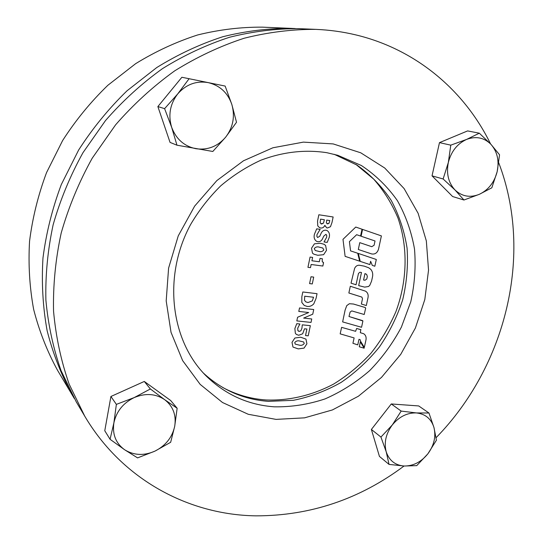 <?xml version="1.0" encoding="UTF-8"?>
<svg xmlns="http://www.w3.org/2000/svg" width="543" height="543" viewBox="0 0 543 543"><rect width="100%" height="100%" fill="white"/><g stroke="black" fill="none" stroke-linecap="round" stroke-linejoin="round"><path stroke-width="0.81" d="M295.27 28.555L262.357 27.15C240.888 27.014 219.324 29.614 197.666 34.956C176.197 41.872 155.536 51.436 135.675 63.653L107.86 85.285C90.729 101.86 75.653 120.268 62.635 140.522L46.542 172.613C38.153 195.059 32.492 217.94 29.553 241.262C28.209 264.536 29.58 287.267 33.659 309.449C39.218 331.054 47.146 351.273 57.436 370.116L74.269 398.433M291.347 28.351C268.636 28.216 245.782 31.012 222.779 36.741C199.953 44.166 177.948 54.429 156.764 67.542L127.048 90.776C108.729 108.573 92.582 128.338 78.613 150.065L61.325 184.491C52.298 208.553 46.182 233.049 42.972 257.986C41.465 282.862 42.849 307.1 47.132 330.721C52.983 353.69 61.352 375.138 72.233 395.073M404.046 466.009C359.656 499.221 310.331 515.83 256.072 515.85C189.154 514.961 122.392 479.937 84.749 416.182L69.124 384.05C61.047 360.959 55.854 336.66 53.547 311.159C52.983 285.245 55.535 259.187 61.203 232.981C68.628 207.032 78.966 182.102 92.222 158.196L115.605 124.822C133.463 104.337 153.153 86.351 174.69 70.855C196.994 56.974 220.125 46.107 244.085 38.261C268.208 32.193 292.134 29.234 315.863 29.37C329.567 29.953 342.877 31.799 355.794 34.895C416.678 49.44 464.91 91.231 490.546 143.909M498.766 162.873C533.803 254.606 505.798 366.321 436.097 437.678M334.257 154.327L356.955 165.072C370.584 174.771 382.034 186.588 391.306 200.523C399.166 215.367 404.426 231.264 407.087 248.219C408.221 265.452 406.755 282.631 402.689 299.763C397.204 316.562 389.46 332.282 379.448 346.936C368.303 360.708 355.522 372.532 341.106 382.415C325.976 390.974 310.094 396.94 293.437 400.306L268.412 401.358C243.692 399.539 222.053 390.145 203.503 373.17M274.337 406.829C248.015 404.929 225.25 394.598 206.048 375.837C170.556 340.515 162.622 276.204 190.579 224.571C198.996 210.263 209.062 197.34 220.77 185.808C233.232 175.274 246.631 166.728 260.959 160.165C283.147 151.864 305.112 149.373 326.852 152.698L337.814 155.305L361.4 165.527C375.627 175.016 387.648 186.751 397.456 200.74C405.811 215.714 411.499 231.827 414.513 249.094C415.952 266.681 414.703 284.26 410.759 301.833L401.386 327.137C392.867 343.19 382.292 357.688 369.668 370.625C356.052 382.428 341.167 391.863 324.999 398.929C308.37 404.46 291.482 407.094 274.337 406.829M276.068 419.393L248.253 414.282L222.494 402.506L200.191 384.396L182.652 360.64L171.031 332.33L166.192 300.91L168.595 268.12L178.253 235.872L194.666 206.096L216.867 180.568L243.495 160.776L272.919 147.771L303.388 142.123L333.192 143.922L360.749 152.8L384.743 168.025L404.121 188.597L418.13 213.324L426.336 240.929L428.542 270.102L424.809 299.546L415.395 328.013L400.754 354.328L381.505 377.392L358.407 396.22L332.404 409.945L304.555 417.845L276.068 419.393M84.749 416.182L76.258 401.861L61.074 370.686C53.228 348.314 48.164 324.809 45.89 300.157C45.307 275.131 47.73 249.984 53.153 224.721C60.287 199.709 70.223 175.694 82.977 152.678L105.512 120.546C122.718 100.835 141.723 83.52 162.52 68.608C184.063 55.25 206.435 44.791 229.628 37.229C252.99 31.392 276.19 28.541 299.227 28.677L315.863 29.37M360.986 329.777L356.629 328.467L355.611 331.305L341.608 327.354L340.169 333.864L354.124 337.929L352.923 343.291L357.742 344.88L358.998 339.314L360.172 339.701L360.538 341.187L364.326 347.357L366.043 339.572C366.382 336.993 365.615 335.051 363.729 333.741L360.328 332.703L360.762 329.608L356.629 328.467L355.611 331.305M365.663 308.098L365.025 307.44L353.439 304.026L349.387 303.72L346.76 305.621L345.131 310.019L342.64 321.911L361.557 327.286L362.907 320.961L362.602 320.628L348.986 316.501L350.113 312.049L351.762 310.908L364.224 314.492L365.663 308.105L365.222 307.521L353.432 304.026L349.387 303.72L346.767 305.621L345.131 310.019L342.64 321.911L361.563 327.286M370.638 269.219L368.643 267.753L364.278 266.145L359.113 265.201C357.029 265.255 355.516 266.355 354.586 268.493L351.029 283.174L356.038 284.763L358.475 273.455L359.86 272.26L361.475 272.471L358.658 285.598L364.658 287.118L368.541 286.5L369.769 285.346L371.541 281.193L372.505 276.876C373.109 273.828 372.484 271.276 370.638 269.219L368.643 267.753L364.278 266.145L359.113 265.201C357.029 265.255 355.522 266.355 354.586 268.493L351.029 283.174L356.038 284.763M298.277 348.898L292.969 347.052L292.012 342.348L294.869 338.004L300.707 337.23L305.974 339.124L306.91 343.787L304.046 348.104L298.277 348.898L292.969 347.052L292.012 342.348L294.869 338.004L300.7 337.23L305.974 339.117M298.718 335.269L296.403 334.44L295.351 333.287L294.876 328.529L296.763 323.669L299.879 323.995L297.727 328.148L297.869 330.592L299.308 331.406L300.897 330.748L301.935 328.243L302.275 324.836L310.338 325.678L308.214 335.825L305.533 335.56L306.897 329.044L304.521 328.8L302.668 333.796L298.718 335.269L296.41 334.44L295.351 333.287L294.876 328.529M303.639 318.089L311.75 318.965L311.024 322.42L296.824 320.913L297.584 317.248L308.716 312.524L298.793 311.431L299.519 307.935L313.725 309.53L312.754 314.18L303.639 318.089L311.75 318.965L311.024 322.42L296.824 320.913L297.584 317.248L308.716 312.524L298.793 311.431L299.519 307.935L313.732 309.53L312.754 314.18M307.114 306.415L304.223 305.424L301.813 302.458L301.833 296.763L302.824 291.985L317.051 293.682L316.067 298.392L313.779 303.87C311.865 305.885 309.639 306.734 307.114 306.415L304.229 305.424L301.82 302.458L301.833 296.77L302.824 291.985L317.051 293.682L316.067 298.392M312.279 283.935L309.578 283.602L310.996 276.76L313.705 277.106L312.279 283.935L309.578 283.602L310.996 276.76L313.705 277.106L312.279 283.935M310.481 267.638L307.942 267.312L310.067 257.07L312.612 257.409L311.913 260.762L319.318 261.753L320.017 258.414L322.352 258.733L322.182 261.38L323.553 262.703L322.847 266.043L311.139 264.495L310.487 267.645L307.942 267.312L310.067 257.07L312.612 257.409L311.913 260.762L319.318 261.753L320.017 258.414L322.352 258.733L322.182 261.38M317.804 255.285L313.854 254.178L312.469 253.153L311.526 248.226L314.424 243.827L320.302 243.257L323.967 244.241L325.603 245.429L326.519 250.316L323.614 254.694L317.804 255.285L313.854 254.178L312.469 253.153L311.526 248.226L314.424 243.827L320.309 243.257L323.974 244.241L325.603 245.429M317.831 241.683L316.549 241.302C314.356 239.694 313.65 237.359 314.417 234.298L316.698 228.841L320.126 229.35L316.963 234.685L316.902 236.476L317.607 237.508L319.752 236.273L321.252 233.001C322.372 230.904 323.974 229.981 326.065 230.232L327.083 230.524C329.234 232.078 329.954 234.352 329.241 237.352L327.212 242.409L324.015 241.954L326.689 237.162L326.71 235.329L325.963 234.338L323.777 236.096L322.393 239.049C321.327 241.024 319.807 241.906 317.831 241.683L316.549 241.302C314.356 239.694 313.65 237.359 314.417 234.298L316.698 228.841L320.126 229.35L320.051 229.703M320.669 227.999L319.535 227.673L317.764 225.881L317.533 221.062L318.843 214.763L333.144 216.976L331.983 222.521L330.47 226.716L327.456 227.985L326.608 227.748L324.809 225.379C323.947 227.334 322.562 228.209 320.669 227.999L319.535 227.673L317.764 225.881L317.54 221.062L318.843 214.763L333.144 216.976L331.983 222.521M360.172 339.694L360.538 341.187L364.326 347.357L365.724 341.187M360.572 236.042L362.038 229.221L355.76 227.055L342.986 239.341L345.124 256.357L359.67 261.19L357.708 253.248L350.561 250.873L349.414 241.649L356.636 234.698L360.572 236.042L362.032 229.221L355.76 227.055L342.986 239.341L345.124 256.357L359.67 261.19L357.708 253.248L350.561 250.873M370.611 261.271L372.301 265.391L374.833 266.233L376.313 259.479L358.305 253.432L360.24 261.38L369.892 264.584L370.611 261.271L372.301 265.391L374.833 266.233L376.313 259.479L358.305 253.432L360.24 261.38L369.892 264.59M378.498 249.251L381.39 235.893L362.561 229.404L361.109 236.225L375.023 240.97L374.1 245.26L371.765 246.692L359.765 242.64L358.312 249.488L371.643 253.941C374.996 254.491 377.276 252.929 378.498 249.251L381.383 235.893L362.561 229.404L361.109 236.225L375.023 240.97L374.1 245.26L371.765 246.692L359.765 242.64L358.312 249.488L371.643 253.941M368.032 297.544C368.514 294.645 367.652 292.507 365.459 291.136L350.323 286.249L348.864 292.996L361.855 297.096L362.5 298.725L361.373 304.019L366.315 305.546L368.032 297.544C368.507 294.639 367.652 292.507 365.459 291.136L350.323 286.249L348.857 292.996L361.618 296.994M364.183 348.192L360.342 341.941L359.283 346.787L364.183 348.192L360.342 341.941L359.29 346.787L364.19 348.199M361.475 272.471L358.665 285.604L359.724 285.937M364.964 273.591L363.579 280.039L365.039 280.222L366.769 279.021L367.36 276.468L366.674 274.473L364.964 273.591M363.579 280.032L365.039 280.215L366.769 279.021L367.36 276.468L366.668 274.473L365.839 273.91M361.855 297.096L362.507 298.731L361.373 304.019L366.315 305.546M362.907 320.961L348.986 316.501M355.617 331.305L341.608 327.354L340.169 333.864L354.124 337.929L352.923 343.291L357.749 344.88M366.043 339.572C366.382 336.993 365.615 335.051 363.729 333.741L360.328 332.703M327.456 227.985L326.608 227.748L324.884 225.386M327.11 223.784L329.024 223.309L329.791 220.56L326.723 220.091L326.37 222.874L327.605 223.92L329.024 223.309L329.791 220.56M321.008 223.872L323.499 223.105L324.375 219.732L320.56 219.148L320.119 222.745L321.551 224.028L323.499 223.105L324.368 219.732M327.212 242.409L324.015 241.954L326.689 237.162L326.71 235.329L325.963 234.338M317.607 237.508L319.752 236.28L321.252 233.001C322.372 230.904 323.974 229.981 326.065 230.232L327.083 230.524C329.234 232.078 329.954 234.352 329.241 237.352M315.259 250.493L318.626 251.348C320.791 252.081 322.522 251.613 323.825 249.943L322.793 248.036L319.474 247.201C317.316 246.468 315.571 246.936 314.254 248.606L315.259 250.493L318.626 251.348C320.784 252.081 322.522 251.613 323.825 249.943L322.793 248.029L319.474 247.201M323.01 262.52L323.553 262.71L322.854 266.043M305.804 301.86L307.949 302.546L312.306 300.903L313.555 297.238L304.732 296.206L304.467 300.184L305.804 301.86L307.949 302.546L312.306 300.903L313.555 297.238M298.338 331.094L299.308 331.406L300.897 330.748L301.935 328.25L302.275 324.836L310.345 325.685L308.214 335.832L305.533 335.56L306.897 329.044M294.876 328.535L296.77 323.669L299.879 323.995L299.804 324.347M299.078 345.076C301.222 345.701 302.946 345.185 304.229 343.529L303.666 341.988L299.899 341.058C297.747 340.434 296.023 340.956 294.72 342.606L295.27 344.119L299.071 345.076C301.222 345.701 302.94 345.185 304.229 343.522L303.666 341.988M295.27 344.119L299.071 345.076M222.671 387.471C236.198 394.713 250.615 398.874 265.927 399.96C289.141 400.877 312.388 395.324 333.612 384.077C347.31 375.627 359.71 365.412 370.808 353.439C380.996 340.631 389.358 326.73 395.881 311.723C407.25 281.111 408.207 247.642 397.985 218.048C391.951 203.659 383.84 190.668 373.659 179.088L355.936 164.434M389.039 464.408L379.435 456.405L371.385 429.459L391.286 403.958L418.701 405.94L428.956 413.006L416.413 412.931C425.4 413.936 431.257 418.816 433.986 427.585C436.104 436.62 434.054 445.375 427.836 453.867C421.185 462.005 413.304 466.057 404.189 466.016C395.182 465.297 389.188 460.552 386.202 451.783C383.867 442.64 385.897 433.708 392.284 424.972C399.173 416.664 407.216 412.646 416.413 412.931L401.182 411.085L392.284 424.972L380.942 437.061L386.202 451.783L389.039 464.408L404.189 466.016L416.725 465.636L427.836 453.867L436.416 440.21L433.986 427.585L428.956 413.006M391.286 403.958L401.182 411.085M371.385 429.459L380.942 437.061M463.953 200.014L452.631 196.539L432.031 175.851L439.477 142.633L467.604 130.917L479.326 133.191L466.552 139.442C475.987 135.92 484.132 137.569 490.987 144.377C497.34 151.741 499.397 160.85 497.157 171.703C494.327 182.428 488.401 189.955 479.388 194.292C470.184 197.971 462.059 196.532 455.014 189.982C448.403 182.787 446.183 173.617 448.335 162.466C451.192 151.416 457.26 143.746 466.552 139.442L450.778 145.151L448.335 162.466L443.129 178.98L455.014 189.982L463.953 200.014L479.388 194.292L491.829 187.797L497.157 171.703L499.56 154.796L490.987 144.377L479.326 133.191M439.477 142.633L450.778 145.151M432.031 175.851L443.129 178.98M176.964 145.198L170.047 142.395L157.87 106.571L181.871 77.269L189.107 78.715L177.744 93.885C186.127 84.375 196.281 80.615 208.207 82.611C219.895 85.482 227.775 92.785 231.854 104.521C235.173 116.487 233.103 127.367 225.65 137.175C217.614 146.474 207.704 150.323 195.928 148.714C184.233 146.264 176.149 139.137 171.676 127.347C168.018 115.177 170.04 104.025 177.744 93.885L164.604 108.648L171.676 127.347L176.964 145.198L212.815 151.47L225.65 137.175L236.517 122.263L231.854 104.521L225.148 86.066L189.107 78.715M157.87 106.571L164.604 108.648M110.066 439.294L104.772 430.748L110.915 396.485L144.295 381.451L170.645 400.49L177.147 408.268L164.644 399.648C173.115 406.279 176.461 415.178 174.697 426.336C172.206 437.42 165.622 445.688 154.952 451.124C143.99 455.923 133.877 455.462 124.618 449.747C115.835 443.319 112.252 434.373 113.881 422.909C116.378 411.465 123.139 403.028 134.169 397.598C145.449 392.935 155.61 393.621 164.644 399.648L150.37 388.971L134.169 397.598L116.365 404.379L113.881 422.909L110.066 439.294L124.618 449.747L137.576 457.892L154.952 451.124L170.665 442.287L174.697 426.336L177.147 408.268M144.295 381.451L150.37 388.971M110.915 396.485L116.365 404.379"/></g></svg>
